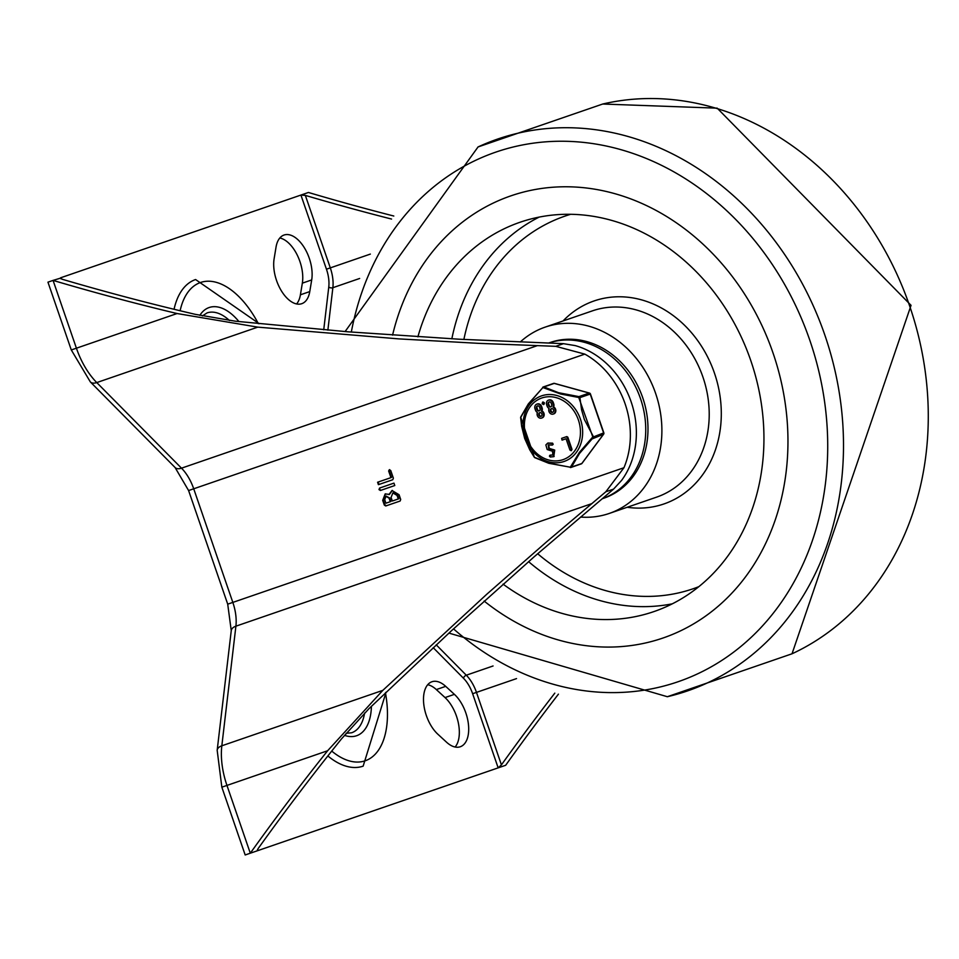 <?xml version="1.0" encoding="UTF-8"?>
<svg xmlns="http://www.w3.org/2000/svg" width="959" height="959" viewBox="0 0 959 959"><rect width="100%" height="100%" fill="white"/><g stroke="black" fill="none" stroke-linecap="round" stroke-linejoin="round"><path stroke-width="1.44" d="M554.805 693.141A2957.077 2488.413 -109 0 0 501.425 764.874L498.165 767.859L250.299 853.21L226.959 785.421A58.823 31.779 -109 0 1 221.829 745.79A11.76 6.581 6.7 0 0 217.178 750.274L221.841 787.183L245.18 854.972L250.299 853.21A2957.077 2488.413 71 0 1 327.618 750.753L382.821 690.36L486.752 594.256L546.702 541.763L605.836 491.775L623.949 467.728A82.342 69.288 -109 0 0 584.834 354.123L555.752 346.331L478.385 343.334L398.824 338.887L257.755 327.139L177.079 313.533A2957.077 2488.413 71 0 1 53.069 280.4L47.95 282.162L71.29 349.951L90.338 381.91A11.76 6.581 -44.7 0 0 96.763 382.581A58.823 31.779 -109 0 1 76.408 348.201L71.29 349.951M177.079 313.533L76.408 348.201L53.069 280.4L60.225 278.23M391.56 219.06A2957.077 2488.413 -109 0 1 305.346 195.396L300.922 195.061L60.573 277.81L61.987 279.189A2957.077 2488.413 -109 0 0 195.336 314.348L235.494 321.217L348.093 331.814L459.265 339.222L563.472 343.67L575.184 345.6A82.342 69.288 71 0 1 621.6 480.387L613.556 489.114L605.836 491.775M613.556 489.114L534.175 556.771L451.126 631.058L368.927 708.725L341.512 738.862A2957.077 2488.413 -109 0 0 258.079 848.667L257.276 850.513M274.118 258.774A30.149 16.279 71 0 0 281.466 290.985A30.149 16.279 71 0 0 301.761 303.691A30.149 16.279 71 0 0 309.769 291.584L311.699 279.932A30.149 16.279 71 0 0 304.339 247.722A30.149 16.279 71 0 0 284.056 235.027A30.149 16.279 71 0 0 276.036 247.122L274.118 258.774M296.607 303.943A30.149 16.279 71 0 0 300.407 294.809L302.337 283.157A30.149 16.279 71 0 0 279.836 237.988M455.117 747.025A30.149 16.279 71 0 0 445.036 697.577L436.333 689.569A30.149 16.279 71 0 0 427.714 684.714M446.498 742.158A30.149 16.279 71 0 0 460.26 746.761A30.149 16.279 71 0 0 468.424 724.261A30.149 16.279 71 0 0 454.398 694.352L445.695 686.356A30.149 16.279 71 0 0 431.934 681.753A30.149 16.279 71 0 0 423.77 704.242A30.149 16.279 71 0 0 437.795 734.162L446.498 742.158M202.397 315.919L207.084 312.898A48.525 26.217 -109 0 1 229.453 320.51M364.6 713.016A48.525 26.217 -109 0 1 351.653 732.772L346.115 733.287M174.058 309.289A83.817 45.277 -109 0 1 195.588 279.537L259.218 323.71M386.093 692.17L363.149 766.145A83.817 45.277 -109 0 1 327.858 755.956M390.936 477.642L388.647 471.013L389.33 469.706L390.757 470.569L393.37 478.157L392.77 479.716L378.409 484.655L377.582 482.245L391.536 477.438L389.294 470.929M388.803 471.097L389.654 469.658M392.77 479.716L379.021 484.451L378.182 482.029M378.997 489.617L379.584 488.059L393.945 483.12L394.784 485.53L380.423 490.481L378.997 489.617L380.184 487.855M381.023 490.277L379.596 489.414M398.273 498.956L397.05 495.419L392.854 492.914L391.092 497.481L392.315 501.006L398.872 498.752L397.661 495.216L393.166 492.83M390.289 501.701L389.078 498.177L386.009 496.342L384.715 499.675L385.926 503.199L390.9 501.497L389.678 497.961L386.321 496.259M388.863 494.628L392.027 490.505L399.076 494.724L400.706 499.471L400.119 501.03L385.758 505.968L384.331 505.105L382.701 500.37L385.17 493.921L389.462 494.412L392.327 490.409M386.357 505.765L384.931 504.902L383.3 500.166L385.482 493.825M393.801 216.027A2957.077 2488.413 71 0 1 308.438 192.471L300.922 195.061L326.456 269.203L330.304 267.885A29.405 15.883 -109 0 1 332.869 287.7L327.87 330.136M516.529 678.6L472.631 693.717L498.165 767.859L505.669 765.282A2957.077 2488.413 71 0 1 558.426 694.16M772.99 352.876A233.792 196.739 71 0 1 663.089 637.987A233.792 196.739 71 0 1 484.127 601.053A233.792 196.739 -109 0 0 663.089 637.987A233.792 196.739 -109 0 0 772.99 352.876A233.792 196.739 -109 0 0 510.847 195.864A233.792 196.739 71 0 1 772.99 352.876M392.567 335.147A233.792 196.739 71 0 1 510.847 195.864A233.792 196.739 -109 0 0 392.567 335.147M640.468 398.5A82.342 69.288 -109 0 0 548.992 342.914L550.394 342.435A82.342 69.288 -109 0 1 642.722 397.733A82.342 69.288 -109 0 1 604.014 498.141L602.588 498.632A82.342 69.288 -109 0 0 640.468 398.5M580.567 517.057A98.513 82.906 -109 0 0 609.277 513.437A98.513 82.906 -109 0 0 655.584 393.298A98.513 82.906 -109 0 0 545.132 327.139A98.513 82.906 -109 0 0 520.281 341.967M503.043 584.127A205.861 173.231 -109 0 0 653.99 611.566A205.861 173.231 -109 0 0 750.765 360.524A205.861 173.231 -109 0 0 519.946 222.284A205.861 173.231 -109 0 0 417.896 336.837M554.638 383.504A1.474 0.683 105.5 0 0 554.458 383.384A1.474 1.474 0 0 0 553.583 383.408L543.262 386.957A1.474 1.474 0 0 0 542.698 387.328L542.746 387.352A1.474 1.235 71 0 1 543.921 386.945L554.23 383.396L589.234 393.07L578.912 396.618A1.474 1.235 71 0 1 579.919 397.625L590.229 394.077L603.607 432.929L592.47 437.304L579.368 452.42L570.305 467.213A1.474 1.163 -156.2 0 0 571.504 467.057L579.488 453.499L592.111 438.922L603.439 434.331L581.813 463.509L571.504 467.057A1.474 1.235 71 0 1 570.329 467.453L570.305 467.512A1.474 1.474 0 0 0 570.977 467.441L581.298 463.892A1.474 1.474 0 0 0 581.993 463.377A1.474 0.683 36.5 0 0 582.065 463.161M548.728 400.071A3.776 3.177 71 0 1 549.028 399.951A3.776 3.177 71 0 1 553.259 402.492L553.727 403.847A3.716 3.129 71 0 1 553.727 406.652L553.607 406.916A31.383 26.408 -109 0 0 553.858 407.048A3.776 3.177 71 0 1 555.836 410.716A3.776 3.177 71 0 1 553.822 413.868A3.776 3.177 71 0 1 553.511 413.952M537.088 404.087A3.776 3.177 71 0 1 537.376 403.967A3.776 3.177 71 0 1 541.619 406.496L542.087 407.851A3.716 3.129 71 0 1 542.075 410.668L541.967 410.92A31.383 26.408 -109 0 0 542.219 411.051A3.776 3.177 71 0 1 544.185 414.72A3.776 3.177 71 0 1 542.171 417.872A3.776 3.177 71 0 1 541.859 417.956M542.123 403.295L544.185 402.588L542.722 403.092L544.185 402.588L544.412 403.259L542.962 403.763L543.813 403.475L542.362 403.967L542.123 403.295L543.585 402.792L543.813 403.475L542.362 403.967M548.62 444.772L549.291 448.416L554.71 450.083L553.787 456.604M549.423 456.136L549.963 455.309L552.971 454.974L552.456 451.221L547.193 449.531L545.863 444.952L547.637 443.178L551.976 443.358L552.576 444.485L551.641 445.06L548.224 444.892L548.692 448.632L554.11 450.286L553.559 456.688L550.25 457.011L549.423 456.136L550.562 455.105L550.022 455.933L550.562 455.105L553.163 454.89M547.985 443.07L552.576 443.154L553.187 444.281L551.641 445.06M562.226 438.155L566.793 436.585L567.812 437.184L572.008 449.375L569.958 450.083L566.05 438.754L562.657 439.917M520.953 417.932L534.415 457.287L549.627 463.353L570.305 467.213L548.8 463.293L534.798 457.671A1.474 1.163 -61.8 0 1 534.415 457.287L534.283 457.191A1.474 1.474 0 0 0 534.798 457.671A1.474 1.163 -61.8 0 0 535.326 457.779M593.297 436.477A1.474 1.235 71 0 1 593.13 437.879L578.756 397.482L579.919 397.625L581.574 409.793L584.391 419.551L593.297 436.477M578.912 396.618L578.756 397.482L560.823 394.065L542.878 387.556A1.474 1.163 -61.8 0 1 543.921 386.945L558.558 392.711L578.912 396.618M520.773 416.937L528.349 403.883L542.878 387.556L528.289 404.242L520.713 417.465A1.474 1.163 -156.2 0 1 520.773 416.937L520.773 416.937A1.474 1.474 0 0 0 520.653 417.633L521.636 426.252L524.681 438.455L529.764 449.819L534.283 457.191M566.05 438.754L562.058 440.121L561.626 438.359L566.182 436.789L567.213 437.388L571.408 449.579L569.958 450.083M566.793 436.585L566.182 436.789M554.71 450.083L554.11 450.286M553.403 449.579L552.804 449.783M549.291 448.416L548.692 448.632M552.576 443.154L551.976 443.358M540.013 412.61A1.954 1.642 -109 0 0 541.26 416.23M537.687 405.813A1.954 1.642 -109 0 0 537.052 408.066L537.519 409.421A1.954 1.642 -109 0 0 539.402 410.812M541.008 406.7L541.475 408.054A3.716 3.129 71 0 1 541.475 410.872L541.356 411.135A31.383 26.408 -109 0 0 541.607 411.255A3.776 3.177 71 0 1 543.585 414.935A3.776 3.177 71 0 1 541.571 418.088A3.776 3.177 71 0 1 538.035 416.841A3.776 3.177 71 0 1 537.34 412.73L537.46 412.478A28.494 23.975 -109 0 0 537.208 412.346A3.74 3.153 71 0 1 535.47 410.128L535.002 408.774A3.776 3.177 71 0 1 536.776 404.171A3.776 3.177 71 0 1 541.008 406.7L541.619 406.496M538.79 415.067A1.954 1.642 71 0 1 541.895 413.988A1.954 1.642 71 0 1 538.79 415.067M536.92 409.625L536.453 408.27A1.954 1.642 71 0 1 539.557 407.203L540.025 408.558A1.954 1.642 71 0 1 536.92 409.625L537.519 409.421M541.475 410.872L542.075 410.668M541.356 411.135L541.967 410.92M541.607 411.255L542.219 411.051M551.665 408.594A1.954 1.642 -109 0 0 552.911 412.214M549.327 401.809A1.954 1.642 -109 0 0 548.704 404.063L549.171 405.417A1.954 1.642 -109 0 0 551.041 406.796M552.66 402.696L553.127 404.051A3.716 3.129 71 0 1 553.127 406.856L553.007 407.119A31.383 26.408 -109 0 0 553.259 407.251A3.776 3.177 71 0 1 555.237 410.92A3.776 3.177 71 0 1 553.211 414.072A3.776 3.177 71 0 1 549.687 412.826A3.776 3.177 71 0 1 548.98 408.726L549.099 408.462A28.494 23.975 -109 0 0 548.848 408.33A3.74 3.153 71 0 1 547.109 406.125L546.654 404.77A3.776 3.177 71 0 1 548.428 400.167A3.776 3.177 71 0 1 552.66 402.696L553.259 402.492M550.442 411.051A1.954 1.642 71 0 1 553.547 409.972A1.954 1.642 71 0 1 550.442 411.051M551.209 403.2L551.677 404.554A1.954 1.642 71 0 1 548.572 405.621L548.104 404.266A1.954 1.642 71 0 1 551.209 403.2M553.127 406.856L553.727 406.652M553.007 407.119L553.607 406.916M553.259 407.251L553.858 407.048M537.508 345.588L181.503 468.172L96.763 382.581L257.755 327.139M623.949 467.728L232.833 602.408L193.718 488.79L584.834 354.123M382.821 690.36L221.829 745.79L235.902 626.179A35.291 19.06 71 0 0 232.833 602.408L227.715 604.158L188.599 490.552L193.718 488.79A35.291 19.06 71 0 0 181.503 468.172A11.76 6.581 -44.7 0 1 175.077 467.501L90.338 381.91M217.178 750.274L231.251 630.662A11.76 6.581 6.7 0 1 235.902 626.179L591.919 503.595M221.841 787.183L327.618 750.753M60.908 278.793L60.573 277.81M257.803 850.621L257.48 849.65M305.346 195.396L330.304 267.885L370.354 254.087M436.225 644.832L466.29 675.208A29.405 15.883 -109 0 1 476.467 692.398L501.425 764.874M359.649 278.47L332.869 287.7A2.937 1.642 6.7 0 1 328.769 287.041A26.468 14.301 71 0 0 326.456 269.203M323.734 329.788L328.769 287.041M472.631 693.717A26.468 14.301 71 0 0 463.473 678.241A2.937 1.642 135.3 0 1 466.29 675.208L493.07 665.978M463.473 678.241L433.192 647.661M300.407 294.809L309.769 291.584M445.036 697.577L454.398 694.352M302.337 283.157L311.699 279.932M436.333 689.569L445.695 686.356M238.947 321.589A52.937 28.602 71 0 0 199.82 315.367M344.413 735.313A52.937 28.602 71 0 0 371.409 706.315M180.124 310.752A79.405 42.891 -109 0 1 258.331 323.615M385.446 692.782A79.405 42.891 -109 0 1 331.73 751.077M397.05 495.419L397.661 495.216M389.078 498.177L389.678 497.961M384.331 505.105L384.931 504.902M382.701 500.37L383.3 500.166M563.472 343.67L555.752 346.331M909.6 305.837A291.8 245.552 71 0 1 792.026 653.786L911.05 305.334L717.2 108.163L602.72 104.028A291.8 245.552 71 0 1 909.6 305.837M477.966 146.991A291.8 245.552 71 0 1 824.824 335.027A291.8 245.552 71 0 1 667.26 696.737M351.318 332.078A280.052 235.662 71 0 1 565.103 141.273A280.052 235.662 71 0 1 809.792 340.205A280.052 235.662 71 0 1 739.449 647.601A280.052 235.662 71 0 1 453.511 628.864M609.277 513.437L656.591 497.146A98.513 82.906 -109 0 0 702.911 377.007A98.513 82.906 -109 0 0 592.446 310.848L545.132 327.139M627.198 507.275A107.336 90.326 -109 0 0 714.431 373.039A107.336 90.326 -109 0 0 563.041 320.965M539.162 217.094A205.861 173.231 -109 0 0 451.845 338.827M528.577 561.65A205.861 173.231 -109 0 0 672.319 603.822M570.641 214.301A197.039 165.811 -109 0 0 463.88 339.474M537.663 553.739A197.039 165.811 -109 0 0 698.859 586.656M563.029 459.661A32.618 27.451 71 0 1 524.633 421.145A32.618 27.451 71 0 1 569.586 405.669A32.618 27.451 71 0 1 563.029 459.661M567.812 437.184L567.213 437.388M536.453 408.27L537.052 408.066M541.475 408.054L542.087 407.851M548.104 404.266L548.704 404.063M548.572 405.621L549.171 405.417M553.127 404.051L553.727 403.847M553.583 383.408A1.474 1.235 71 0 1 554.23 383.396A1.474 0.683 105.5 0 1 554.458 383.384L589.449 393.058A1.474 0.683 -74.5 0 1 589.737 393.334M603.667 433.816A1.474 0.683 -143.5 0 1 603.619 434.199A1.474 1.474 0 0 0 603.834 432.845L590.456 393.993A1.474 1.474 0 0 0 589.449 393.058A1.474 0.683 -74.5 0 0 589.234 393.07A1.474 1.235 71 0 1 590.229 394.077L590.229 394.077M603.607 432.929A1.474 1.235 71 0 1 603.439 434.331A1.474 0.683 -143.5 0 0 603.619 434.199L581.993 463.377A1.474 0.683 36.5 0 1 581.813 463.509A1.474 1.235 71 0 1 581.298 463.892M564.132 461.459A34.68 29.178 -109 0 0 571.096 404.051A34.68 29.178 -109 0 0 523.302 420.51A34.68 29.178 -109 0 0 564.132 461.459M392.854 492.914L393.466 492.71M386.009 496.342L386.609 496.127M175.077 467.501L188.599 490.552M227.715 604.158L231.251 630.662M448.908 633.096L667.344 696.714L792.026 653.786M345.084 331.574L478.05 146.955L602.72 104.028M570.977 450.694L571.576 450.478M552.108 445.072L552.708 444.868M547.637 443.178L548.236 442.974M549.843 455.297L550.442 455.093M553.559 456.688L554.158 456.484M542.554 402.181L543.154 401.977M543.381 404.578L543.981 404.374M536.776 404.171L537.376 403.967M548.428 400.167L549.028 399.951M553.211 414.072L553.822 413.868M541.571 418.088L542.171 417.872"/></g></svg>
